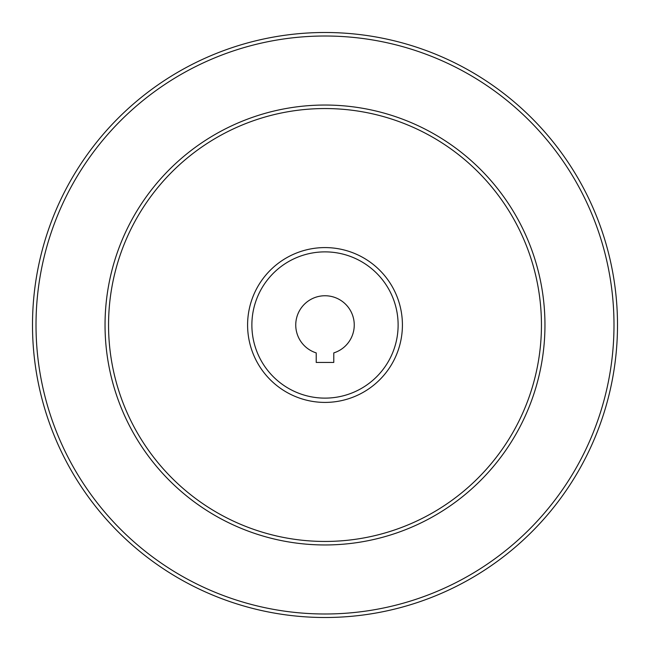<?xml version="1.0" encoding="UTF-8"?>
<svg xmlns="http://www.w3.org/2000/svg" width="650" height="650" viewBox="0 0 650 650"><rect width="100%" height="100%" fill="white"/><g stroke="black" fill="none" stroke-linecap="round" stroke-linejoin="round"><path stroke-width="0.97" d="M316.225 362.44L333.775 362.44L333.775 352.901A29.25 29.25 0 0 0 348.717 307.881A29.25 29.25 0 0 0 301.283 307.881A29.25 29.25 0 0 0 316.225 352.901L316.225 362.44M251.875 325A73.125 73.125 0 0 0 361.562 388.326A73.125 73.125 0 0 0 361.562 261.674A73.125 73.125 0 0 0 251.875 325M108.55 325A216.45 216.45 0 0 0 433.225 512.452A216.45 216.45 0 0 0 433.225 137.548A216.45 216.45 0 0 0 108.55 325A216.45 216.45 0 0 0 433.225 512.452A216.45 216.45 0 0 0 433.225 137.548A216.45 216.45 0 0 0 108.55 325M32.5 325A292.5 292.5 0 0 0 471.25 578.313A292.5 292.5 0 0 0 471.25 71.687A292.5 292.5 0 0 0 32.5 325A292.5 292.5 0 0 0 471.25 578.313A292.5 292.5 0 0 0 471.25 71.687A292.5 292.5 0 0 0 32.5 325M247.593 325A77.407 77.407 0 0 0 363.707 392.039A77.407 77.407 0 0 0 363.707 257.961A77.407 77.407 0 0 0 247.593 325M105.04 325A219.96 219.96 0 0 0 434.98 515.491A219.96 219.96 0 0 0 434.98 134.509A219.96 219.96 0 0 0 105.04 325M36.01 325A288.99 288.99 0 0 0 469.495 575.274A288.99 288.99 0 0 0 469.495 74.726A288.99 288.99 0 0 0 36.01 325"/></g></svg>

